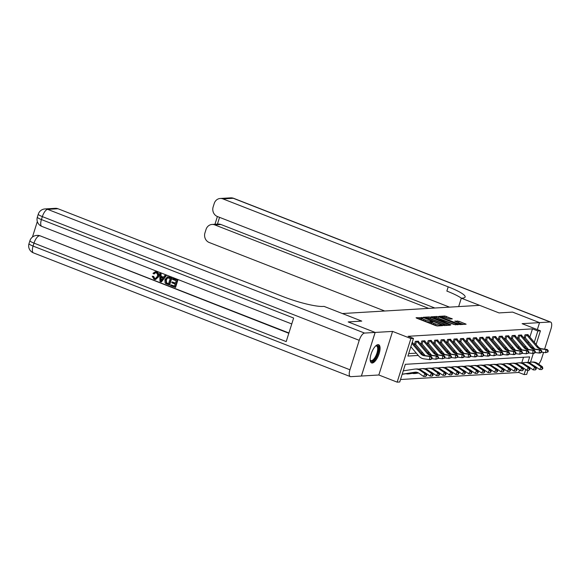 <?xml version="1.0" encoding="UTF-8"?>
<svg xmlns="http://www.w3.org/2000/svg" width="580" height="580" viewBox="0 0 580 580"><rect width="100%" height="100%" fill="white"/><g stroke="black" fill="none" stroke-linecap="round" stroke-linejoin="round"><path stroke-width="0.87" d="M422.537 317.666L416.063 317.717L416.614 318.159L435.66 325.598L437.218 325.974L442.605 325.656L440.423 325.119A3.929 0.631 17.5 0 1 435.421 323.894L433.833 323.277A3.929 0.631 17.5 0 1 431.709 321.994A3.929 0.631 17.5 0 1 432.071 321.856L432.847 321.784L432.383 321.501L430.585 321.276A3.929 0.631 17.5 0 1 425.582 320.051L423.995 319.435A3.929 0.631 17.5 0 1 421.87 318.152A3.929 0.631 17.5 0 1 422.233 318.014L423.009 317.942L422.537 317.666M421.696 318.688L418.122 318.746M431.542 322.524L430.215 322.458L430.585 321.276M378.022 344.636A9.758 3.719 111.3 0 0 371.367 353.271A9.758 3.719 111.3 0 0 371.577 362.921A9.758 3.719 111.3 0 0 372.229 363.015A9.758 3.719 111.3 0 0 378.885 354.387A9.758 3.719 111.3 0 0 378.675 344.738A9.758 3.719 111.3 0 0 378.022 344.636M452.32 318.906L444.86 315.998L438.77 316.397L458.476 324.235L460.041 324.611L466.132 324.213L459.012 321.298L454.778 321.11L458.642 322.755A3.284 0.522 17.5 0 1 460.426 323.829A3.284 0.522 17.5 0 1 455.931 322.922L443.396 318.029A3.284 0.522 17.5 0 1 441.619 316.955A3.284 0.522 17.5 0 1 446.107 317.862L449.761 319.065L452.32 318.906M529.874 337.074L532.462 328.867L537.848 330.977L540.429 330.817L536.137 344.433M544.613 349.138L551 328.875A7.511 2.864 111.3 0 0 550.637 322.067A7.511 2.864 111.3 0 0 550.13 321.994L539.552 322.625L537.348 329.614L539.53 322.625L512.604 312.105L499.032 312.917L512.582 312.105L539.53 322.625L522.109 323.669L540.429 330.817M458.664 306.595L461.31 298.185L499.032 312.917L479.631 305.341L342.36 313.541L361.76 321.11L324.039 306.385L323.103 306.443A31.284 5.003 -162.5 0 1 283.257 296.692L58 208.749L47.676 209.365L364.552 333.072L375.129 332.442L361.391 376.036L378.834 374.992L397.155 382.147L410.901 338.553L413.475 338.401L407.907 356.069L418.267 355.453M378.834 374.992L392.573 331.405L375.159 332.442L348.21 321.922L361.76 321.11L348.188 321.922L375.129 332.442M392.573 331.405L410.901 338.553M532.462 328.867L408.088 336.298L413.475 338.401M430.672 317.318L429.106 316.941L423.132 317.296L423.683 317.738L442.721 325.17L444.287 325.554L450.268 325.199L430.672 317.318L430.302 318.5L428.178 318.152M431.005 316.825L436.986 316.47L438.545 316.854L458.258 324.684L454.017 324.495L444.729 321.102L442.924 321.248L443.584 321.646L450.921 324.829L430.962 316.97M375.159 332.442L361.412 376.028M408.683 353.597L416.302 353.147M421.283 352.85L422.755 352.763M427.736 352.466L429.207 352.372M434.188 352.075L435.652 351.988M440.633 351.69L442.105 351.603M447.086 351.306L448.558 351.219M453.538 350.922L455.01 350.835M459.991 350.537L461.462 350.45M466.443 350.153L467.908 350.066M472.888 349.769L474.36 349.682M479.341 349.377L480.813 349.29M485.793 348.993L487.265 348.906M492.246 348.609L493.711 348.522M498.691 348.225L500.163 348.138M505.144 347.84L506.615 347.754M511.596 347.456L513.068 347.369M518.049 347.072L519.52 346.985M524.501 346.688L525.966 346.594M528.047 342.889L528.46 341.562M418.31 341.62L418.455 341.171L415.36 341.352L414.424 344.295L415.273 344.252L414.519 344.012M424.763 341.236L424.901 340.786L421.805 340.967L420.877 343.911L421.718 343.86L420.971 343.628M431.208 340.851L431.353 340.395L428.257 340.583L427.329 343.527L428.171 343.476L427.424 343.237M437.661 340.467L437.806 340.01L434.71 340.199L433.782 343.142L434.623 343.092L433.869 342.852M444.113 340.083L444.258 339.626L441.162 339.815L440.235 342.758L441.075 342.707L440.322 342.468M450.566 339.699L450.711 339.242L447.608 339.43L446.68 342.374L447.521 342.323L446.774 342.084M457.018 339.307L457.156 338.858L454.06 339.039L453.132 341.99L453.973 341.939L453.226 341.7M463.463 338.923L463.608 338.474L460.513 338.655L459.585 341.606L460.426 341.555L459.672 341.315M469.916 338.539L470.061 338.089L466.965 338.27L466.037 341.214L466.878 341.163L466.124 340.931M476.368 338.154L476.513 337.705L473.418 337.886L472.483 340.83L473.331 340.779L472.577 340.54M482.821 337.77L482.959 337.313L479.863 337.502L478.935 340.445L479.776 340.395L479.029 340.156M489.266 337.386L489.411 336.929L486.315 337.118L485.387 340.061L486.228 340.01L485.482 339.771M495.719 337.002L495.864 336.545L492.768 336.733L491.84 339.677L492.681 339.626L491.927 339.387M502.171 336.618L502.316 336.161L499.221 336.349L498.292 339.293L499.134 339.242L498.379 339.003M508.624 336.226L508.769 335.776L505.666 335.958L504.738 338.908L505.579 338.858L504.832 338.618M515.076 335.842L515.214 335.392L512.118 335.574L511.19 338.524L512.031 338.474L511.284 338.234M521.522 335.457L521.666 335.008L518.571 335.189L517.643 338.133L518.484 338.082L517.73 337.85M527.974 335.073L528.119 334.617L525.023 334.805L524.095 337.748L524.936 337.698L524.182 337.458M400.512 379.516L518.716 372.462L519.47 370.083M521.717 362.942L523.508 357.258M527.981 370.301L526.691 374.412L524.11 374.564L525.69 369.54M518.716 372.462L524.11 374.564M527.909 362.514L529.678 356.896L405.304 364.32L399.736 381.988L397.155 382.147M533.317 353.394L530.54 362.203M532.498 347.957L532.875 346.753M534.296 342.265L537.848 330.977M423.777 355.127L424.72 355.069M430.229 354.743L431.172 354.685M436.682 354.351L437.617 354.3M443.135 353.967L444.07 353.916M449.58 353.582L450.522 353.524M456.032 353.198L456.975 353.14M462.485 352.814L463.427 352.756M468.937 352.43L469.873 352.372M475.382 352.046L476.325 351.988M481.835 351.661L482.777 351.603M488.287 351.27L489.23 351.219M494.74 350.885L495.675 350.835M501.192 350.501L502.128 350.443M507.638 350.117L508.58 350.059M514.09 349.733L515.033 349.675M520.543 349.349L521.485 349.29M526.995 348.964L527.93 348.906M421.87 318.152L421.493 319.333A3.929 0.631 17.5 0 0 423.625 320.61L423.995 319.435M430.215 322.458A3.929 0.631 17.5 0 1 425.212 321.233L423.625 320.61M431.709 321.994L431.332 323.176A3.929 0.631 17.5 0 0 433.463 324.452L433.833 323.277M437.777 325.945A3.929 0.631 17.5 0 1 435.051 325.075L433.463 324.452M447.833 325.344L430.302 318.5M425.169 317.84L442.272 324.677L444.099 324.901A3.929 0.631 17.5 0 0 444.461 324.764A3.929 0.631 17.5 0 0 442.337 323.481L430.911 319.022A3.929 0.631 17.5 0 0 425.901 317.796L425.169 317.84M433.072 317.855L433.673 317.818M436.182 317.673L436.986 316.47M455.713 324.873L436.61 317.644M438.284 318.355A3.284 0.522 17.5 0 0 433.797 317.449A3.284 0.522 17.5 0 0 435.573 318.514L441.554 320.624L443.366 320.479L438.284 318.355M463.587 324.401L456.953 322.096M449.884 319.058L444.077 317.202M441.496 317.354L440.945 317.39M402.194 374.187L414.925 372.222A6.257 5.699 86.6 0 1 415.403 372.172A6.257 5.699 86.6 0 1 418.789 373.143L423.523 376.427L425.024 373.788L420.29 370.504A9.389 8.548 -93.4 0 0 415.222 369.047A9.389 8.548 -93.4 0 0 414.497 369.126L403.245 370.859M426.22 375.434L425.618 376.485L426.735 375.398L426.22 375.434L425.024 373.788L426.314 373.709L421.58 370.424A9.389 8.548 -93.4 0 0 416.512 368.974L415.222 369.047M402.165 374.274L402.447 374.252A4.379 3.987 -93.4 0 0 402.781 374.216L416.041 372.172M426.314 373.709L426.735 375.398M425.618 376.485L423.523 376.427M412.25 342.301A4.379 3.987 86.6 0 1 412.699 342.765L422.022 353.72A6.257 5.699 -93.4 0 0 425.553 355.685L431.099 356.41L429.809 356.49L431.578 357.592L431.455 358.832L431.97 358.802L432.093 357.563L431.578 357.592M411.901 343.411L420.732 353.793A6.257 5.699 -93.4 0 0 424.263 355.765L429.809 356.49L429.497 359.593L423.958 358.868A9.389 8.548 86.6 0 1 418.659 355.917L410.85 346.738M431.97 358.802L430.788 359.52L429.497 359.593L431.455 358.832M432.093 357.563L431.099 356.41M424.009 372.113A6.257 5.699 86.6 0 1 425.234 372.759L429.968 376.043L431.476 373.404L426.742 370.12A9.389 8.548 -93.4 0 0 421.667 368.662A9.389 8.548 -93.4 0 0 420.95 368.742L418.528 369.112M432.673 375.042L432.071 376.101L433.188 375.013L432.673 375.042L431.476 373.404L432.767 373.324L428.033 370.04A9.389 8.548 -93.4 0 0 422.958 368.59L421.667 368.662M406.413 373.658L406.363 373.81A4.379 3.987 -93.4 0 0 407.602 373.948L408.893 373.868A4.379 3.987 -93.4 0 0 409.233 373.832L417.651 372.534M407.602 373.948A4.379 3.987 -93.4 0 0 407.943 373.911L417.419 372.447M406.363 373.81L405.986 373.701M432.767 373.324L433.188 375.013M432.071 376.101L429.968 376.043M430.462 371.729A6.257 5.699 86.6 0 1 431.687 372.375L436.421 375.659L437.929 373.02L433.195 369.736A9.389 8.548 -93.4 0 0 428.12 368.278A9.389 8.548 -93.4 0 0 427.395 368.358L424.98 368.728M439.118 374.658L438.516 375.717L439.64 374.629L439.118 374.658L437.929 373.02L439.22 372.94L434.485 369.656A9.389 8.548 -93.4 0 0 429.41 368.199L428.12 368.278M412.866 373.274L412.815 373.418A4.379 3.987 -93.4 0 0 414.055 373.563L415.345 373.484A4.379 3.987 -93.4 0 0 415.686 373.447L418.579 373.005M414.055 373.563A4.379 3.987 -93.4 0 0 414.396 373.527L418.419 372.904M412.815 373.418L412.431 373.317M439.22 372.94L439.64 374.629M438.516 375.717L436.421 375.659M436.914 371.345A6.257 5.699 86.6 0 1 438.139 371.983L442.873 375.274L444.374 372.635L439.647 369.351A9.389 8.548 -93.4 0 0 434.572 367.894A9.389 8.548 -93.4 0 0 433.847 367.974L431.433 368.344M445.571 374.274L444.969 375.333L446.085 374.245L445.571 374.274L444.374 372.635L445.665 372.556L440.93 369.271A9.389 8.548 -93.4 0 0 435.863 367.814L434.572 367.894M445.665 372.556L446.085 374.245M444.969 375.333L442.873 375.274M419.151 342.374L417.861 342.454A4.379 3.987 86.6 0 0 416.571 341.439L417.861 341.359A4.379 3.987 86.6 0 1 419.151 342.374L428.475 353.336A6.257 5.699 -93.4 0 0 432.006 355.301L437.545 356.026L436.254 356.106L438.023 357.207L437.9 358.447L438.422 358.418L438.545 357.178L438.023 357.207M417.861 342.454L427.185 353.408A6.257 5.699 -93.4 0 0 430.715 355.38L436.254 356.106L435.95 359.208L431.977 358.687M438.422 358.418L435.95 359.208L437.9 358.447M425.191 355.627A9.389 8.548 86.6 0 1 425.111 355.533L415.787 344.578A1.254 1.138 -93.4 0 0 415.628 344.418L415.273 344.252M416.571 341.439L415.628 344.418M438.545 357.178L437.545 356.026M425.604 341.99L424.313 342.07A4.379 3.987 86.6 0 0 423.023 341.055L424.313 340.975A4.379 3.987 86.6 0 1 425.604 341.99L434.927 352.945A6.257 5.699 -93.4 0 0 438.458 354.916L443.997 355.642L442.707 355.721L444.476 356.823L444.352 358.063L444.867 358.034L444.99 356.787L444.476 356.823M424.313 342.07L433.637 353.024A6.257 5.699 -93.4 0 0 437.168 354.996L442.707 355.721L442.402 358.824L438.429 358.302M444.867 358.034L442.402 358.824L444.352 358.063M431.643 355.243A9.389 8.548 86.6 0 1 431.563 355.149L422.24 344.187A1.254 1.138 -93.4 0 0 422.08 344.034L421.718 343.86M423.023 341.055L422.08 344.034M444.99 356.787L443.997 355.642M432.057 341.606L430.766 341.685A4.379 3.987 86.6 0 0 429.476 340.67L430.766 340.59A4.379 3.987 86.6 0 1 432.057 341.606L441.38 352.56A6.257 5.699 -93.4 0 0 444.911 354.532L450.45 355.257L449.159 355.337L450.928 356.439L450.805 357.679L451.32 357.65L451.443 356.403L450.928 356.439M430.766 341.685L440.089 352.64A6.257 5.699 -93.4 0 0 443.62 354.612L449.159 355.337L448.855 358.44L444.882 357.918M451.32 357.65L448.855 358.44L450.805 357.679M438.096 354.858A9.389 8.548 86.6 0 1 438.016 354.757L428.692 343.802A1.254 1.138 -93.4 0 0 428.533 343.65L428.171 343.476M429.476 340.67L428.533 343.65M451.443 356.403L450.45 355.257M443.366 370.954A6.257 5.699 86.6 0 1 444.592 371.599L449.326 374.883L450.827 372.251L446.092 368.96A9.389 8.548 -93.4 0 0 441.025 367.51A9.389 8.548 -93.4 0 0 440.3 367.582L437.878 367.959M452.023 373.89L451.421 374.948L452.538 373.861L452.023 373.89L450.827 372.251L452.117 372.172L447.383 368.887A9.389 8.548 -93.4 0 0 442.315 367.43L441.025 367.51M452.117 372.172L452.538 373.861M451.421 374.948L449.326 374.883M438.502 341.221L437.211 341.301A4.379 3.987 86.6 0 0 435.921 340.279L437.211 340.206A4.379 3.987 86.6 0 1 438.502 341.221L447.825 352.176A6.257 5.699 -93.4 0 0 451.363 354.148L456.902 354.873L455.612 354.953L457.381 356.048L457.257 357.294L457.772 357.265L457.896 356.019L457.381 356.048M437.211 341.301L446.535 352.256A6.257 5.699 -93.4 0 0 450.073 354.22L455.612 354.953L455.3 358.056L451.334 357.534M457.772 357.265L455.3 358.056L457.257 357.294M444.548 354.474A9.389 8.548 86.6 0 1 444.461 354.373L435.138 343.418A1.254 1.138 -93.4 0 0 434.986 343.266L434.623 343.092M435.921 340.279L434.986 343.266M457.896 356.019L456.902 354.873M375.702 345.905A8.446 3.219 -68.7 0 1 375.825 345.839A8.446 3.219 -68.7 0 1 378.174 346.499A8.446 3.219 -68.7 0 1 376.021 357.287A8.446 3.219 -68.7 0 1 370.352 360.485A8.446 3.219 -68.7 0 1 370.228 360.18A8.446 3.219 -68.7 0 1 370.185 360.049M370.178 359.904A7.823 2.98 111.3 0 0 370.881 360.564A7.823 2.98 111.3 0 0 375.963 355.613A7.823 2.98 111.3 0 0 377.348 346.811A7.823 2.98 111.3 0 0 376.565 345.999A7.823 2.98 111.3 0 0 375.601 346.006M371.091 362.616A9.7 3.697 111.3 0 0 377.239 355.953A9.7 3.697 111.3 0 0 378.754 345.462A9.7 3.697 111.3 0 0 378.116 344.636M155.592 272.745L154.207 273.912L152.953 273.354L155.165 271.824L156.752 272.005C158.674 272.97 159.29 274.587 158.587 276.849L155.585 279.48M155.375 271.817L156.752 272.005M156.339 272.027C158.26 272.999 158.876 274.608 158.173 276.877L155.368 279.502L154.07 279.285L152.221 276.261L153.613 276.377L154.78 278.465L155.454 278.618M164.858 275.457L166.243 275.812L161.443 281.88L160 281.503L159.667 273.426L160.631 273.811L160.682 276.269L163.437 277.349L164.858 275.457L165.829 275.833L161.03 281.902M159.667 273.426L161.044 273.782L161.095 276.247L163.546 277.204M170.846 284.816L174.493 286.244L175.182 284.07L171.781 282.743L172.042 281.923L175.435 283.25L176.211 280.807L172.398 279.313L173.065 278.48L177.792 280.321L175.566 287.39L170.593 285.635L170.846 284.816L174.551 286.078M172.042 281.923L175.493 283.091M37.33 221.545L32.444 237.039M364.552 333.072A7.511 2.864 111.3 0 0 359.23 340.329L42.355 216.615L41.419 219.559L293.632 318.029L286.201 341.591L33.995 243.121A7.511 2.864 -68.7 0 1 39.317 235.871A7.511 6.837 -93.4 0 0 36.642 235.444L37.417 235.4A7.511 6.837 86.6 0 1 40.092 235.821L288.818 333.282M288.92 332.971L40.092 235.821M167.779 276.812L171.825 277.994L169.592 285.063L165.858 283.671L165.075 282.801L164.974 279.517L167.562 276.812L171.412 278.016L169.179 285.084M359.23 340.329L349.943 369.779A7.511 2.864 111.3 0 0 350.305 376.594A7.511 2.864 111.3 0 0 350.806 376.666L361.391 376.036M45.001 208.938A7.511 7.511 0 0 0 38.287 214.172A7.511 1.204 -162.5 0 0 42.355 216.615A7.511 2.864 -68.7 0 1 47.676 209.365A7.511 6.837 -93.4 0 0 45.001 208.938L55.325 208.321A7.511 6.837 86.6 0 1 58 208.749M172.651 278.501L177.792 280.321M177.379 280.343L175.153 287.412M170.237 278.473L167.221 277.856L165.887 279.886L166.192 282.837L168.526 283.91L170.237 278.473M167.765 277.711L167.221 277.856L167.635 277.834L166.3 279.864L166.605 282.815L168.577 283.75M169.092 277.11L169.505 277.088M171.412 278.016L171.825 277.994M165.887 279.886L166.3 279.864M166.192 282.837L166.605 282.815M167.214 283.402L167.627 283.373M161.624 279.756L162.907 278.052L160.696 277.196L160.776 280.887L161.624 279.756M165.829 275.833L166.243 275.812M160.682 276.269L161.095 276.247M160.631 273.811L161.044 273.782M161.117 277.356L161.189 280.865M152.221 276.261L153.2 276.399L154.367 278.487L155.259 278.639L157.26 276.522C157.862 274.898 157.499 273.688 156.165 272.875L155.382 272.745L153.794 273.941M154.367 278.487L154.78 278.465M153.2 276.399L153.613 276.377M158.173 276.877L158.587 276.849M461.31 298.185L462.238 298.135A31.284 5.003 17.5 0 0 465.131 297.018A31.284 5.003 17.5 0 0 448.195 286.839L222.938 198.896A7.511 6.837 -93.4 0 0 220.255 198.469A7.511 6.837 -93.4 0 0 214.237 203.442L213.143 206.915A7.511 6.837 -93.4 0 0 217.384 216.507L214.963 224.279M449.522 307.139L217.384 216.507M538.624 364.138A7.511 2.864 111.3 0 0 541.713 358.331L543.583 352.394M428.649 308.386L214.745 224.873A7.511 6.837 -93.4 0 0 212.07 224.445A7.511 6.837 -93.4 0 0 206.045 229.419L204.95 232.892A7.511 6.837 -93.4 0 0 209.192 242.491L384.7 311.01M212.07 224.445L218.261 224.076A7.511 6.837 86.6 0 1 220.936 224.504L214.745 224.873M434.84 308.016L220.936 224.504M461.383 298.185A31.284 5.003 17.5 0 0 446.861 291.08L448.195 286.839M449.812 370.569A6.257 5.699 86.6 0 1 451.044 371.214L455.778 374.499L457.279 371.86L452.545 368.575A9.389 8.548 -93.4 0 0 447.477 367.125A9.389 8.548 -93.4 0 0 446.752 367.198L444.331 367.575M458.476 373.505L457.874 374.557L458.99 373.476L458.476 373.505L457.279 371.86L458.57 371.787L453.836 368.503A9.389 8.548 -93.4 0 0 448.76 367.046L447.477 367.125M458.57 371.787L458.99 373.476M457.874 374.557L455.778 374.499M444.954 340.837L443.664 340.91A4.379 3.987 86.6 0 0 442.373 339.894L443.664 339.822A4.379 3.987 86.6 0 1 444.954 340.837L454.278 351.792A6.257 5.699 -93.4 0 0 457.809 353.764L463.348 354.489L462.064 354.561L463.826 355.663L463.71 356.91L464.225 356.874L464.348 355.634L463.826 355.663M443.664 340.91L452.987 351.871A6.257 5.699 -93.4 0 0 456.518 353.836L462.064 354.561L461.752 357.671L457.779 357.149M464.225 356.874L463.043 357.592L461.752 357.671L463.71 356.91M451.001 354.083A9.389 8.548 86.6 0 1 450.914 353.988L441.59 343.034A1.254 1.138 -93.4 0 0 441.438 342.881L441.075 342.707M442.373 339.894L441.438 342.881M464.348 355.634L463.348 354.489M456.264 370.185A6.257 5.699 86.6 0 1 457.489 370.83L462.224 374.114L463.732 371.476L458.998 368.191A9.389 8.548 -93.4 0 0 453.923 366.734A9.389 8.548 -93.4 0 0 453.197 366.814L450.783 367.191M464.928 373.121L464.326 374.173L465.443 373.085L464.928 373.121L463.732 371.476L465.022 371.403L460.288 368.119A9.389 8.548 -93.4 0 0 455.213 366.661L453.923 366.734M465.022 371.403L465.443 373.085M464.326 374.173L462.224 374.114M451.407 340.453L450.116 340.525A4.379 3.987 86.6 0 0 448.826 339.51L450.116 339.438A4.379 3.987 86.6 0 1 451.407 340.453L460.73 351.407A6.257 5.699 -93.4 0 0 464.261 353.38L469.8 354.104L468.51 354.177L470.278 355.279L470.155 356.526L470.67 356.49L470.793 355.25L470.278 355.279M450.116 340.525L459.44 351.487A6.257 5.699 -93.4 0 0 462.971 353.452L468.51 354.177L468.205 357.287L464.232 356.765M470.67 356.49L469.495 357.207L468.205 357.287L470.155 356.526M457.446 353.699A9.389 8.548 86.6 0 1 457.366 353.604L448.043 342.649A1.254 1.138 -93.4 0 0 447.883 342.497L447.521 342.323M448.826 339.51L447.883 342.497M470.793 355.25L469.8 354.104M462.717 369.801A6.257 5.699 86.6 0 1 463.942 370.446L468.676 373.73L470.184 371.091L465.45 367.807A9.389 8.548 -93.4 0 0 460.375 366.35A9.389 8.548 -93.4 0 0 459.65 366.43L457.236 366.799M471.373 372.737L470.772 373.788L471.888 372.701L471.373 372.737L470.184 371.091L471.467 371.019L466.74 367.727A9.389 8.548 -93.4 0 0 461.665 366.277L460.375 366.35M471.467 371.019L471.888 372.701M470.772 373.788L468.676 373.73M457.859 340.068L456.569 340.141A4.379 3.987 86.6 0 0 455.278 339.126L456.569 339.046A4.379 3.987 86.6 0 1 457.859 340.068L467.183 351.023A6.257 5.699 -93.4 0 0 470.713 352.988L476.252 353.713L474.962 353.793L476.731 354.895L476.608 356.135L477.123 356.106L477.246 354.866L476.731 354.895M456.569 340.141L465.892 351.096A6.257 5.699 -93.4 0 0 469.423 353.068L474.962 353.793L474.658 356.896L470.685 356.381M477.123 356.106L475.948 356.823L474.658 356.896L476.608 356.135M463.899 353.314A9.389 8.548 86.6 0 1 463.819 353.22L454.495 342.265A1.254 1.138 -93.4 0 0 454.336 342.106L453.973 341.939M455.278 339.126L454.336 342.106M477.246 354.866L476.252 353.713M469.169 369.416A6.257 5.699 86.6 0 1 470.394 370.062L475.129 373.346L476.629 370.707L471.895 367.423A9.389 8.548 -93.4 0 0 466.827 365.965A9.389 8.548 -93.4 0 0 466.102 366.045L463.688 366.415M477.826 372.346L477.224 373.404L478.34 372.316L477.826 372.346L476.629 370.707L477.92 370.627L473.186 367.343A9.389 8.548 -93.4 0 0 468.118 365.893L466.827 365.965M477.92 370.627L478.34 372.316M477.224 373.404L475.129 373.346M464.304 339.677L463.021 339.757A4.379 3.987 86.6 0 0 461.731 338.742L463.021 338.662A4.379 3.987 86.6 0 1 464.304 339.677L473.628 350.639A6.257 5.699 -93.4 0 0 477.166 352.604L482.705 353.329L481.414 353.408L483.184 354.51L483.06 355.75L483.575 355.721L483.698 354.481L483.184 354.51M463.021 339.757L472.337 350.712A6.257 5.699 -93.4 0 0 475.875 352.683L481.414 353.408L481.11 356.512L477.137 355.997M483.575 355.721L482.4 356.439L481.11 356.512L483.06 355.75M470.351 352.93A9.389 8.548 86.6 0 1 470.271 352.836L460.948 341.881A1.254 1.138 -93.4 0 0 460.788 341.721L460.426 341.555M461.731 338.742L460.788 341.721M483.698 354.481L482.705 353.329M475.614 369.032A6.257 5.699 86.6 0 1 476.847 369.677L481.581 372.962L483.082 370.323L478.348 367.038A9.389 8.548 -93.4 0 0 473.28 365.581A9.389 8.548 -93.4 0 0 472.555 365.661L470.134 366.031M484.278 371.961L483.676 373.02L484.793 371.932L484.278 371.961L483.082 370.323L484.373 370.243L479.638 366.959A9.389 8.548 -93.4 0 0 474.571 365.501L473.28 365.581M484.373 370.243L484.793 371.932M483.676 373.02L481.581 372.962M470.757 339.293L469.466 339.373A4.379 3.987 86.6 0 0 468.176 338.357L469.466 338.278A4.379 3.987 86.6 0 1 470.757 339.293L480.08 350.255A6.257 5.699 -93.4 0 0 483.611 352.219L489.158 352.945L487.867 353.024L489.636 354.126L489.513 355.366L490.027 355.337L490.151 354.097L489.636 354.126M469.466 339.373L478.79 350.327A6.257 5.699 -93.4 0 0 482.321 352.299L487.867 353.024L487.555 356.127L483.589 355.605M490.027 355.337L488.846 356.055L487.555 356.127L489.513 355.366M476.803 352.546A9.389 8.548 86.6 0 1 476.716 352.451L467.393 341.489A1.254 1.138 -93.4 0 0 467.241 341.337L466.878 341.163M468.176 338.357L467.241 341.337M490.151 354.097L489.158 352.945M482.067 368.648A6.257 5.699 86.6 0 1 483.299 369.286L488.026 372.577L489.534 369.938L484.8 366.654A9.389 8.548 -93.4 0 0 479.725 365.197A9.389 8.548 -93.4 0 0 479.007 365.277L476.586 365.646M490.731 371.577L490.129 372.635L491.245 371.548L490.731 371.577L489.534 369.938L490.825 369.859L486.091 366.575A9.389 8.548 -93.4 0 0 481.016 365.117L479.725 365.197M490.825 369.859L491.245 371.548M490.129 372.635L488.026 372.577M477.209 338.908L475.919 338.988A4.379 3.987 86.6 0 0 474.628 337.973L475.919 337.894A4.379 3.987 86.6 0 1 477.209 338.908L486.533 349.863A6.257 5.699 -93.4 0 0 490.064 351.835L495.603 352.56L494.312 352.64L496.081 353.742L495.958 354.982L496.48 354.953L496.603 353.706L496.081 353.742M475.919 338.988L485.242 349.943A6.257 5.699 -93.4 0 0 488.773 351.915L494.312 352.64L494.008 355.743L490.035 355.221M496.48 354.953L494.008 355.743L495.958 354.982M483.256 352.161A9.389 8.548 86.6 0 1 483.169 352.067L473.846 341.105A1.254 1.138 -93.4 0 0 473.686 340.953L473.331 340.779M474.628 337.973L473.686 340.953M496.603 353.706L495.603 352.56M488.519 368.264A6.257 5.699 86.6 0 1 489.745 368.902L494.479 372.186L495.987 369.554L491.253 366.263A9.389 8.548 -93.4 0 0 486.178 364.813A9.389 8.548 -93.4 0 0 485.453 364.885L483.038 365.262M497.176 371.193L496.574 372.251L497.698 371.164L497.176 371.193L495.987 369.554L497.277 369.474L492.543 366.19A9.389 8.548 -93.4 0 0 487.468 364.733L486.178 364.813M497.277 369.474L497.698 371.164M496.574 372.251L494.479 372.186M483.662 338.524L482.372 338.604A4.379 3.987 86.6 0 0 481.081 337.589L482.372 337.509A4.379 3.987 86.6 0 1 483.662 338.524L492.986 349.479A6.257 5.699 -93.4 0 0 496.516 351.451L502.055 352.176L500.765 352.256L502.534 353.358L502.411 354.598L502.925 354.568L503.048 353.321L502.534 353.358M482.372 338.604L491.695 349.559A6.257 5.699 -93.4 0 0 495.226 351.524L500.765 352.256L500.46 355.359L496.487 354.837M502.925 354.568L500.46 355.359L502.411 354.598M489.701 351.777A9.389 8.548 86.6 0 1 489.622 351.676L480.298 340.721A1.254 1.138 -93.4 0 0 480.138 340.569L479.776 340.395M481.081 337.589L480.138 340.569M503.048 353.321L502.055 352.176M494.972 367.872A6.257 5.699 86.6 0 1 496.197 368.517L500.932 371.802L502.432 369.163L497.705 365.879A9.389 8.548 -93.4 0 0 492.63 364.428A9.389 8.548 -93.4 0 0 491.905 364.501L489.491 364.878M503.628 370.808L503.027 371.86L504.143 370.779L503.628 370.808L502.432 369.163L503.723 369.09L498.996 365.806A9.389 8.548 -93.4 0 0 493.921 364.349L492.63 364.428M503.723 369.09L504.143 370.779M503.027 371.86L500.932 371.802M490.114 338.14L488.824 338.22A4.379 3.987 86.6 0 0 487.534 337.197L488.824 337.125A4.379 3.987 86.6 0 1 490.114 338.14L499.438 349.095A6.257 5.699 -93.4 0 0 502.969 351.067L508.508 351.792L507.217 351.864L508.986 352.966L508.863 354.213L509.378 354.177L509.501 352.937L508.986 352.966M488.824 338.22L498.147 349.174A6.257 5.699 -93.4 0 0 501.678 351.139L507.217 351.864L506.913 354.974L502.94 354.452M509.378 354.177L508.203 354.895L506.913 354.974L508.863 354.213M496.154 351.393A9.389 8.548 86.6 0 1 496.074 351.291L486.75 340.337A1.254 1.138 -93.4 0 0 486.591 340.185L486.228 340.01M487.534 337.197L486.591 340.185M509.501 352.937L508.508 351.792M501.424 367.488A6.257 5.699 86.6 0 1 502.65 368.133L507.384 371.417L508.885 368.779L504.15 365.494A9.389 8.548 -93.4 0 0 499.083 364.044A9.389 8.548 -93.4 0 0 498.358 364.117L495.936 364.494M510.081 370.424L509.479 371.476L510.596 370.395L510.081 370.424L508.885 368.779L510.175 368.706L505.441 365.422A9.389 8.548 -93.4 0 0 500.373 363.964L499.083 364.044M510.175 368.706L510.596 370.395M509.479 371.476L507.384 371.417M496.56 337.756L495.269 337.828A4.379 3.987 86.6 0 0 493.979 336.813L495.269 336.741A4.379 3.987 86.6 0 1 496.56 337.756L505.883 348.711A6.257 5.699 -93.4 0 0 509.421 350.683L514.96 351.407L513.67 351.48L515.439 352.582L515.315 353.829L515.83 353.793L515.953 352.553L515.439 352.582M495.269 337.828L504.593 348.79A6.257 5.699 -93.4 0 0 508.131 350.755L513.67 351.48L513.358 354.59L509.392 354.068M515.83 353.793L514.649 354.51L513.358 354.59L515.315 353.829M502.606 351.001A9.389 8.548 86.6 0 1 502.519 350.907L493.196 339.952A1.254 1.138 -93.4 0 0 493.043 339.8L492.681 339.626M493.979 336.813L493.043 339.8M515.953 352.553L514.96 351.407M507.87 367.104A6.257 5.699 86.6 0 1 509.102 367.749L513.837 371.033L515.337 368.394L510.603 365.11A9.389 8.548 -93.4 0 0 505.535 363.653A9.389 8.548 -93.4 0 0 504.81 363.732L502.389 364.11M516.534 370.04L515.932 371.091L517.048 370.004L516.534 370.04L515.337 368.394L516.628 368.322L511.893 365.03A9.389 8.548 -93.4 0 0 506.826 363.58L505.535 363.653M516.628 368.322L517.048 370.004M515.932 371.091L513.837 371.033M503.012 337.371L501.722 337.444A4.379 3.987 86.6 0 0 500.431 336.429L501.722 336.356A4.379 3.987 86.6 0 1 503.012 337.371L512.336 348.326A6.257 5.699 -93.4 0 0 515.866 350.291L521.413 351.023L520.122 351.096L521.884 352.198L521.768 353.438L522.283 353.408L522.406 352.169L521.884 352.198M501.722 337.444L511.045 348.399A6.257 5.699 -93.4 0 0 514.576 350.371L520.122 351.096L519.811 354.206L515.845 353.684M522.283 353.408L519.811 354.206L521.768 353.438M509.059 350.617A9.389 8.548 86.6 0 1 508.972 350.523L499.648 339.568A1.254 1.138 -93.4 0 0 499.496 339.416L499.134 339.242M500.431 336.429L499.496 339.416M522.406 352.169L521.413 351.023M514.322 366.719A6.257 5.699 86.6 0 1 515.548 367.365L520.282 370.649L521.79 368.01L517.055 364.726A9.389 8.548 -93.4 0 0 511.98 363.269A9.389 8.548 -93.4 0 0 511.263 363.348L508.841 363.718M522.986 369.656L522.384 370.707L523.501 369.619L522.986 369.656L521.79 368.01L523.08 367.93L518.346 364.646A9.389 8.548 -93.4 0 0 513.271 363.196L511.98 363.269M523.08 367.93L523.501 369.619M522.384 370.707L520.282 370.649M509.465 336.987L508.174 337.06A4.379 3.987 86.6 0 0 506.884 336.045L508.174 335.965A4.379 3.987 86.6 0 1 509.465 336.987L518.788 347.942A6.257 5.699 -93.4 0 0 522.319 349.907L527.858 350.632L526.567 350.712L528.337 351.813L528.213 353.053L528.735 353.024L528.851 351.785L528.337 351.813M508.174 337.06L517.498 348.014A6.257 5.699 -93.4 0 0 521.029 349.986L526.567 350.712L526.263 353.814L522.29 353.3M528.735 353.024L526.263 353.814L528.213 353.053M515.504 350.233A9.389 8.548 86.6 0 1 515.424 350.139L506.101 339.184A1.254 1.138 -93.4 0 0 505.941 339.024L505.579 338.858M506.884 336.045L505.941 339.024M528.851 351.785L527.858 350.632M520.775 366.335A6.257 5.699 86.6 0 1 522 366.981L526.734 370.265L528.242 367.626L523.508 364.341A9.389 8.548 -93.4 0 0 518.433 362.884A9.389 8.548 -93.4 0 0 517.708 362.964L515.294 363.334M529.431 369.264L528.829 370.323L529.953 369.235L529.431 369.264L528.242 367.626L529.533 367.546L524.798 364.262A9.389 8.548 -93.4 0 0 519.723 362.812L518.433 362.884M529.533 367.546L529.953 369.235M528.829 370.323L526.734 370.265M515.917 336.596L514.627 336.675A4.379 3.987 86.6 0 0 513.336 335.661L514.627 335.581A4.379 3.987 86.6 0 1 515.917 336.596L525.241 347.558A6.257 5.699 -93.4 0 0 528.772 349.522L534.311 350.248L533.02 350.327L534.789 351.429L534.666 352.669L535.18 352.64L535.304 351.4L534.789 351.429M514.627 336.675L523.95 347.63A6.257 5.699 -93.4 0 0 527.481 349.602L533.02 350.327L532.716 353.43L528.742 352.915M535.18 352.64L534.006 353.358L532.716 353.43L534.666 352.669M521.957 349.849A9.389 8.548 86.6 0 1 521.877 349.755L512.553 338.8A1.254 1.138 -93.4 0 0 512.394 338.64L512.031 338.474M513.336 335.661L512.394 338.64M535.304 351.4L534.311 350.248M527.227 365.951A6.257 5.699 86.6 0 1 528.452 366.596L533.187 369.88L534.688 367.242L529.953 363.957A9.389 8.548 -93.4 0 0 524.885 362.5A9.389 8.548 -93.4 0 0 524.16 362.58L521.746 362.95M535.884 368.88L535.282 369.938L536.399 368.851L535.884 368.88L534.688 367.242L535.978 367.162L531.244 363.877A9.389 8.548 -93.4 0 0 526.176 362.42L524.885 362.5M535.978 367.162L536.399 368.851M535.282 369.938L533.187 369.88M522.362 336.212L521.079 336.291A4.379 3.987 86.6 0 0 519.789 335.276L521.079 335.196A4.379 3.987 86.6 0 1 522.362 336.212L531.686 347.166A6.257 5.699 -93.4 0 0 535.224 349.138L540.763 349.863L539.472 349.943L541.241 351.045L541.118 352.285L541.633 352.256L541.756 351.009L541.241 351.045M521.079 336.291L530.395 347.246A6.257 5.699 -93.4 0 0 533.933 349.218L539.472 349.943L539.168 353.046L535.195 352.524M541.633 352.256L540.458 352.974L539.168 353.046L541.118 352.285M528.409 349.464A9.389 8.548 86.6 0 1 528.329 349.37L519.006 338.408A1.254 1.138 -93.4 0 0 518.846 338.256L518.484 338.082M519.789 335.276L518.846 338.256M541.756 351.009L540.763 349.863M533.673 365.567A6.257 5.699 86.6 0 1 534.905 366.205L539.639 369.496L541.14 366.857L536.406 363.573A9.389 8.548 -93.4 0 0 531.338 362.116A9.389 8.548 -93.4 0 0 530.613 362.195L528.191 362.565M542.336 368.496L541.735 369.554L542.851 368.467L542.336 368.496L541.14 366.857L542.43 366.777L537.696 363.493A9.389 8.548 -93.4 0 0 532.628 362.036L531.338 362.116M542.43 366.777L542.851 368.467M541.735 369.554L539.639 369.496M528.815 335.827L527.524 335.907A4.379 3.987 86.6 0 0 526.234 334.892L527.524 334.812A4.379 3.987 86.6 0 1 528.815 335.827L538.139 346.782A6.257 5.699 -93.4 0 0 541.669 348.754L547.216 349.479L545.925 349.559L547.694 350.661L547.571 351.9L548.086 351.871L548.209 350.625L547.694 350.661M527.524 335.907L536.848 346.862A6.257 5.699 -93.4 0 0 540.386 348.834L545.925 349.559L545.613 352.662L541.648 352.14M548.086 351.871L545.613 352.662L547.571 351.9M534.861 349.08A9.389 8.548 86.6 0 1 534.774 348.979L525.451 338.024A1.254 1.138 -93.4 0 0 525.299 337.872L524.936 337.698M526.234 334.892L525.299 337.872M548.209 350.625L547.216 349.479M421.073 318.572L421.442 317.398M440.909 325.757L441.126 325.075M430.911 322.415L431.281 321.24M425.212 321.233L425.582 320.051M435.051 325.075L435.421 323.894M440.213 325.8L440.423 325.119M449.558 325.242L449.717 324.757M428.736 318.115L429.106 316.941M443.236 325.351L443.366 324.945M443.903 325.518L444.099 324.901M438.175 318.029L438.545 316.854M457.439 324.771L457.591 324.285M441.402 321.11L441.554 320.624M443.04 321.204L443.25 320.522M457.076 322.089L457.453 320.914M458.642 322.473L459.012 321.298M465.312 324.3L465.472 323.814M444.49 317.173L444.86 315.998M446.056 317.557L446.426 316.383M451.617 318.949L451.769 318.464M414.925 372.222L415.889 372.164M420.29 370.504L421.58 370.424M402.172 374.252L402.781 374.216M422.022 353.72L420.732 353.793M425.553 355.685L424.263 355.765M412.699 342.765L412.09 342.802M426.742 370.12L428.033 370.04M407.943 373.911L409.233 373.832M433.195 369.736L434.485 369.656M414.396 373.527L415.686 373.447M439.647 369.351L440.93 369.271M428.475 353.336L427.185 353.408M432.006 355.301L430.715 355.38M434.927 352.945L433.637 353.024M438.458 354.916L437.168 354.996M441.38 352.56L440.089 352.64M444.911 354.532L443.62 354.612M446.092 368.96L447.383 368.887M447.825 352.176L446.535 352.256M451.363 354.148L450.073 354.22M36.642 235.444A7.511 7.511 0 0 0 29.928 240.678A7.511 1.204 -162.5 0 0 33.995 243.121L33.067 246.072L349.943 369.779M33.43 252.88A7.511 2.864 -68.7 0 1 33.067 246.072A7.511 1.204 17.5 0 1 29 243.629A7.511 7.511 0 0 0 33.43 252.88L350.305 376.594M41.789 226.374A7.511 2.864 -68.7 0 1 41.419 219.559A7.511 1.204 17.5 0 1 37.359 217.116A7.511 7.511 0 0 0 41.789 226.374L291.762 323.959M160.74 279.299L161.153 279.27M550.13 321.994L233.254 198.28L222.938 198.896M219.559 217.362L217.427 224.126M233.254 198.28A7.511 2.864 -68.7 0 1 233.755 198.353A7.511 7.511 0 0 0 230.579 197.852A7.511 6.837 86.6 0 1 233.254 198.28M452.545 368.575L453.836 368.503M454.278 351.792L452.987 351.871M457.809 353.764L456.518 353.836M458.998 368.191L460.288 368.119M460.73 351.407L459.44 351.487M464.261 353.38L462.971 353.452M465.45 367.807L466.74 367.727M467.183 351.023L465.892 351.096M470.713 352.988L469.423 353.068M471.895 367.423L473.186 367.343M473.628 350.639L472.337 350.712M477.166 352.604L475.875 352.683M478.348 367.038L479.638 366.959M480.08 350.255L478.79 350.327M483.611 352.219L482.321 352.299M484.8 366.654L486.091 366.575M486.533 349.863L485.242 349.943M490.064 351.835L488.773 351.915M491.253 366.263L492.543 366.19M492.986 349.479L491.695 349.559M496.516 351.451L495.226 351.524M497.705 365.879L498.996 365.806M499.438 349.095L498.147 349.174M502.969 351.067L501.678 351.139M504.15 365.494L505.441 365.422M505.883 348.711L504.593 348.79M509.421 350.683L508.131 350.755M510.603 365.11L511.893 365.03M512.336 348.326L511.045 348.399M515.866 350.291L514.576 350.371M517.055 364.726L518.346 364.646M518.788 347.942L517.498 348.014M522.319 349.907L521.029 349.986M523.508 364.341L524.798 364.262M525.241 347.558L523.95 347.63M528.772 349.522L527.481 349.602M529.953 363.957L531.244 363.877M531.686 347.166L530.395 347.246M535.224 349.138L533.933 349.218M536.406 363.573L537.696 363.493M538.139 346.782L536.848 346.862M541.669 348.754L540.386 348.834M424.973 318.239L425.089 317.869M444.215 325.554L444.461 324.764M442.794 321.654L442.924 321.248M433.601 318.065L433.797 317.449M443.142 321.197L443.366 320.479M441.423 317.572L441.619 316.955M460.179 324.604L460.426 323.829M29.928 240.678L29 243.629M38.287 214.172L37.359 217.116M167.975 276.79L167.562 276.812M155.781 279.48L155.368 279.502M155.578 271.795L155.165 271.824M550.637 322.067L233.755 198.353M230.579 197.852L220.255 198.469"/></g></svg>
